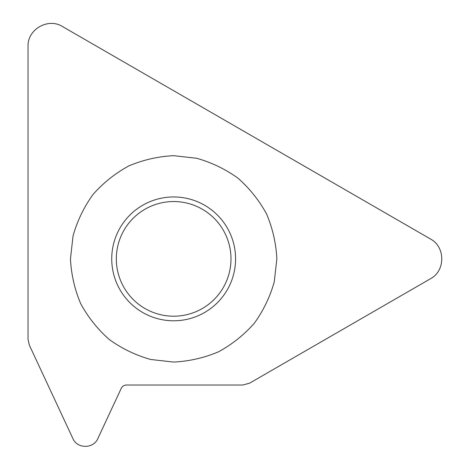 <?xml version="1.0" encoding="UTF-8"?>
<svg xmlns="http://www.w3.org/2000/svg" width="470" height="470" viewBox="0 0 470 470"><rect width="100%" height="100%" fill="white"/><g stroke="black" fill="none" stroke-linecap="round" stroke-linejoin="round"><path stroke-width="0.7" d="M430.502 239.013L62.434 26.508C48.081 17.46 27.372 29.41 28.035 46.366L28.035 339.299L29.322 345.115L72.897 438.557C77.192 448.932 93.542 448.932 97.836 438.557L121.248 388.343C122.341 386.24 124.074 385.136 126.448 385.036L242.69 385.036L249.57 383.191L430.502 278.733C445.513 270.826 445.513 246.915 430.502 239.013M70.459 258.87L73.044 235.911C77.262 220.947 83.907 207.153 92.972 194.527C103.265 182.883 115.232 173.336 128.88 165.892C143.209 159.865 158.132 156.457 173.653 155.676L196.619 158.261C211.582 162.479 225.371 169.124 237.996 178.189C249.646 188.482 259.193 200.449 266.631 214.097C272.665 228.42 276.072 243.348 276.853 258.87L274.263 281.836C270.05 296.793 263.406 310.588 254.341 323.213C244.047 334.863 232.08 344.41 218.433 351.848C204.103 357.882 189.181 361.289 173.653 362.07L150.694 359.48C135.73 355.261 121.936 348.623 109.316 339.552C97.666 329.264 88.119 317.297 80.681 303.649C74.648 289.32 71.24 274.398 70.459 258.87M116.325 258.87A57.334 57.334 0 0 0 173.653 316.204A57.334 57.334 0 0 0 230.987 258.87A57.334 57.334 0 0 0 173.653 201.542A57.334 57.334 0 0 0 116.325 258.87M111.737 258.87A61.917 61.917 0 0 0 173.653 320.787A61.917 61.917 0 0 0 235.576 258.87A61.917 61.917 0 0 0 173.653 196.954A61.917 61.917 0 0 0 111.737 258.87A61.917 61.917 0 0 1 173.653 196.954A61.917 61.917 0 0 1 235.576 258.87A61.917 61.917 0 0 1 173.653 320.787A61.917 61.917 0 0 1 111.737 258.87"/></g></svg>

